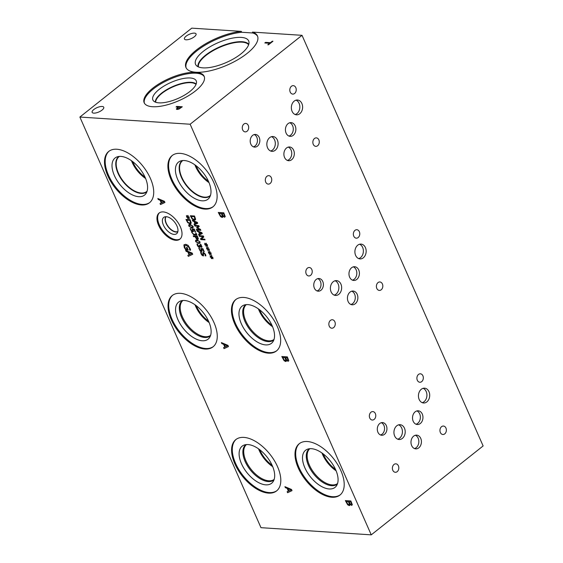 <?xml version="1.0" encoding="UTF-8"?>
<svg xmlns="http://www.w3.org/2000/svg" width="563" height="563" viewBox="0 0 563 563"><rect width="100%" height="100%" fill="white"/><g stroke="black" fill="none" stroke-linecap="round" stroke-linejoin="round"><path stroke-width="0.84" d="M371.249 534.85L483.124 445.945L302.021 35.321L190.139 124.226L371.249 534.85L260.979 527.679L79.876 117.055L190.139 124.226M265.56 42.373L270.416 42.689L272.295 41.198L272.949 41.24L268.452 44.815L267.798 44.773L269.677 43.281L264.814 42.964L265.56 42.373L270.437 42.739L272.9 41.282M264.884 42.971L265.581 42.422M269.677 43.281L267.868 44.78M179.083 108.589L180.906 107.322L179.104 108.631L177.359 108.596L179.104 108.631M180.906 107.322L178.71 107.174L177.338 108.546L177.838 108.856L177.338 108.546M179.069 109.025L177.085 109.468L176.353 109.004L178.084 107.139L176.029 107.005L176.775 106.414L182.285 106.773L179.069 109.025M176.775 106.414L182.236 106.808M176.099 107.005L176.789 106.456M178.084 107.139L176.388 109.173M252.85 32.992L252.456 32.098A39.072 14.434 156.2 0 1 257.467 35.969A39.072 14.434 156.2 0 1 227.536 64.942A39.072 14.434 156.2 0 1 185.959 67.511A39.072 14.434 156.2 0 1 201.857 46.089A39.072 14.434 156.2 0 1 241.316 31.373L241.71 32.267L252.85 32.992A39.072 14.434 156.2 0 1 257.643 36.426M79.876 117.055L191.751 28.15L241.316 31.373M252.456 32.098L302.021 35.321M102.142 106.47A6.355 2.351 156.2 0 1 103.761 107.237A6.355 2.351 156.2 0 1 100.608 111.073A6.355 2.351 156.2 0 1 93.747 113.135A6.355 2.351 156.2 0 1 92.128 112.368A6.355 2.351 156.2 0 1 95.281 108.532A6.355 2.351 156.2 0 1 102.142 106.47M194.439 33.126A6.355 2.351 156.2 0 1 196.058 33.893A6.355 2.351 156.2 0 1 192.912 37.728A6.355 2.351 156.2 0 1 186.05 39.79A6.355 2.351 156.2 0 1 184.432 39.023A6.355 2.351 156.2 0 1 187.578 35.188A6.355 2.351 156.2 0 1 194.439 33.126M195.488 90.91A32.774 12.104 156.2 0 1 164.734 105.436A32.774 12.104 156.2 0 1 144.177 102.748A32.774 12.104 156.2 0 1 152.84 88.138A32.774 12.104 156.2 0 1 183.594 73.612A32.774 12.104 156.2 0 1 204.151 76.301A32.774 12.104 156.2 0 1 195.488 90.91M202.194 250.999L201.434 251.499L200.21 250.95L198.809 248.163M201.068 250.781L201.54 250.514L200.759 248.536L202.919 248.677L204.242 251.682L203.75 251.654L202.736 249.353L201.617 249.282L202.159 251.028L201.399 251.527L200.175 250.978L198.774 248.192L199.372 248.227L199.661 249.655L201.068 250.781L201.575 250.486L200.794 248.508M202.159 251.028L201.434 251.499M201.617 249.282L202.736 249.353M203.75 251.654L202.771 249.325M204.228 251.654L203.785 251.626M201.104 250.753L201.575 250.486L201.104 250.753M196.93 235.109L193.834 234.905L191.624 232.252L193.721 234.194L196.163 234.349L195.657 233.195L196.1 233.223L196.93 235.109M196.916 235.074L193.869 234.877L191.659 232.223M196.163 234.349L195.706 233.195M188.035 217.388L188.028 218.648L187.613 218.395L187.697 217.227L186.684 217.191L186.48 216.727L187.514 216.818L186.374 215.58L187.732 216.699L187.739 215.432L188.155 215.699L188.07 216.861L189.084 216.896L189.288 217.36L188.246 217.262L189.386 218.507L188.035 217.388L189.217 218.69M188.246 217.262L189.274 217.325M187.732 216.699L187.775 215.46M187.514 216.818L186.409 215.559M186.684 217.191L186.529 216.734M187.697 217.227L186.719 217.163M187.613 218.395L187.732 217.198M188.028 218.599L187.648 218.367M190.653 222.371L190.371 222.976L190.02 220.386L186.761 220.203L187.951 222.294L189.625 223.145L190.653 222.371L190.02 220.386M189.984 220.414L186.761 220.203M190.878 223.673L189.984 223.87L187.739 222.638L186.001 219.45M187.704 222.666L185.952 219.45L190.146 219.718L191.23 222.906L190.864 223.687L189.949 223.898L187.739 222.638M192.602 227.079L192.68 226.305L191.877 225.46L189.337 225.291L189.245 226.08L190.048 226.917L192.652 227.044M192.637 227.051L192.715 226.277L191.913 225.432L189.288 225.32M193.123 227.684L191.772 227.916L188.816 226.023L188.83 224.672L190.188 224.44L193.144 226.333L193.109 227.698L191.737 227.945L188.781 226.052L188.816 224.686M193.545 231.386L192.778 231.886L191.561 231.337L190.16 228.55M192.419 231.168L192.891 230.893L192.11 228.923L194.263 229.064L195.593 232.069L195.101 232.033L194.087 229.739L192.968 229.662L193.51 231.414L192.743 231.914L191.526 231.365L190.125 228.578L190.716 228.613L191.012 230.035L192.419 231.168L192.926 230.865L192.145 228.895M193.51 231.414L192.778 231.886M192.968 229.662L194.087 229.739M195.101 232.033L194.122 229.711M195.579 232.033L195.136 232.005M192.455 231.14L192.926 230.865L192.455 231.14M197.317 238.796L197.782 238.445L197.282 236.847L195.572 236.77L197.317 238.796L197.817 238.416L197.282 236.847M197.24 236.875L195.572 236.77M197.353 238.768L197.817 238.416L197.353 238.768M198.415 238.944L197.704 239.528L196.564 238.994L195.136 236.706L193.573 236.608L193.264 235.911M198.38 238.972L197.669 239.556L196.529 239.022L195.101 236.734L193.538 236.636L193.215 235.911L197.402 236.179L198.38 238.972L197.704 239.528M198.246 242.702L199.492 242.554L199.555 241.787L198.753 240.943L196.114 240.837L196.086 241.59L196.881 242.428L198.246 242.702M199.436 242.59L199.52 241.816L198.718 240.971L196.213 240.767M199.964 243.188L198.612 243.42L195.657 241.534L195.671 240.176M199.985 241.844L199.949 243.209L198.577 243.448L195.621 241.562L195.657 240.19L197.029 239.951L199.985 241.844M201.068 246.657L201.237 245.735L200.266 244.342L200.857 244.384L202.018 246.967L201.455 247.403L200.076 246.334L200.083 247.044L199.478 247.375L198.324 246.833L197.339 245.461L196.937 243.983L197.536 244.018L198.408 246.291L199.654 246.348L199.302 245.222L199.766 245.25L201.068 246.657L201.273 245.707L200.308 244.349M199.189 246.636L199.689 246.32L199.225 246.608L199.689 246.32L199.351 245.222M200.118 247.016L199.513 247.347L198.359 246.805L196.973 243.955M200.083 247.044L199.513 247.347M202.054 246.939L201.491 247.375L200.111 246.305M202.018 246.967L201.491 247.375M203.658 255.792L202.124 255.335L200.646 252.104M202.877 253.54L202.849 252.66L203.447 252.358L205.46 254.272L205.903 255.883L205.242 255.841L204.995 254.293L203.841 253.118L203.201 255.919L202.089 255.363L201.082 253.906L200.611 252.133L201.315 252.175L201.54 253.885L202.779 255.152L202.884 252.632L203.482 252.33M203.644 255.806L203.236 255.891M203.503 253.786L203.876 253.09L203.539 253.758L203.876 253.09L205.031 254.265L205.214 255.785M205.903 255.855L205.277 255.813M203.447 252.358L202.884 252.632M202.779 255.152L202.912 253.512M285.35 487.642L284.92 486.671L291.507 489.458L292.028 490.64L287.587 492.709L287.137 491.703L288.39 491.147L287.179 488.395L285.35 487.642L284.984 486.699M158.259 199.485L157.83 198.514L164.417 201.308L164.938 202.483L160.49 204.552L160.047 203.546L161.299 202.99L160.089 200.238L158.259 199.485L157.886 198.542M349.989 504.335L349.215 505.595L347.638 504.765L345.365 500.598L350.876 500.957L352.332 504.744L351.643 505.419L350.017 504.335M349.806 505.447L347.674 504.737L345.415 500.598M352.332 504.744L351.643 505.419L350.052 504.307M286.44 360.257L285.666 361.516L284.09 360.686L281.817 356.52L287.334 356.879L288.784 360.665L288.094 361.34L286.468 360.257M286.257 361.376L284.125 360.658L281.866 356.52M288.784 360.665L288.094 361.34L286.504 360.229M222.899 216.178L222.118 217.438L220.541 216.607L218.275 212.441L223.785 212.8L225.235 216.586L224.546 217.262L222.927 216.178M222.716 217.297L220.576 216.579L218.317 212.441M225.235 216.586L224.546 217.262L222.962 216.15M175.74 240.295A16.693 8.973 51.5 0 1 160.307 228.606A16.693 8.973 51.5 0 1 159.104 213.039A16.693 8.973 51.5 0 1 163.228 211.913A16.693 8.973 51.5 0 1 178.661 223.602A16.693 8.973 51.5 0 1 179.871 239.176A16.693 8.973 51.5 0 1 175.74 240.295M204.798 209.091A32.774 17.615 51.5 0 1 174.495 186.135A32.774 17.615 51.5 0 1 172.123 155.571A32.774 17.615 51.5 0 1 180.216 153.361A32.774 17.615 51.5 0 1 210.527 176.318A32.774 17.615 51.5 0 1 212.898 206.881A32.774 17.615 51.5 0 1 204.798 209.091M268.488 493.125A32.774 17.615 51.5 0 1 238.184 470.168A32.774 17.615 51.5 0 1 235.813 439.604A32.774 17.615 51.5 0 1 243.906 437.395A32.774 17.615 51.5 0 1 274.216 460.351A32.774 17.615 51.5 0 1 276.588 490.915A32.774 17.615 51.5 0 1 268.488 493.125M331.889 497.249A32.774 17.615 51.5 0 1 301.585 474.292A32.774 17.615 51.5 0 1 299.213 443.728A32.774 17.615 51.5 0 1 307.314 441.519A32.774 17.615 51.5 0 1 337.617 464.475A32.774 17.615 51.5 0 1 339.989 495.039A32.774 17.615 51.5 0 1 331.889 497.249M268.347 353.17A32.774 17.615 51.5 0 1 238.036 330.214A32.774 17.615 51.5 0 1 235.665 299.65A32.774 17.615 51.5 0 1 243.765 297.44A32.774 17.615 51.5 0 1 274.075 320.396A32.774 17.615 51.5 0 1 276.447 350.96A32.774 17.615 51.5 0 1 268.347 353.17M204.939 349.046A32.774 17.615 51.5 0 1 174.636 326.09A32.774 17.615 51.5 0 1 172.264 295.526A32.774 17.615 51.5 0 1 180.364 293.316A32.774 17.615 51.5 0 1 210.668 316.272A32.774 17.615 51.5 0 1 213.039 346.836A32.774 17.615 51.5 0 1 204.939 349.046M141.397 204.967A32.774 17.615 51.5 0 1 111.087 182.011A32.774 17.615 51.5 0 1 108.715 151.447A32.774 17.615 51.5 0 1 116.815 149.237A32.774 17.615 51.5 0 1 147.126 172.194A32.774 17.615 51.5 0 1 149.498 202.757A32.774 17.615 51.5 0 1 141.397 204.967M185.804 249.93L184.312 247.474L183.897 245.06L185.635 244.265L188.148 245.341L190.435 249.205L190.561 250.204L189.682 250.148L189.316 247.727L186.093 245.264L184.713 245.813L184.896 247.509L185.727 249.001L187.155 249.092L186.416 247.424L187.057 247.467L188.211 250.085L185.804 249.93L184.277 247.502L183.897 245.06L184.249 244.574M186.057 251.295L185.628 250.331L192.208 253.118L192.729 254.293L188.288 256.362L187.845 255.356L189.098 254.8L187.887 252.055L186.057 251.295L185.684 250.352M221.801 343.564L221.379 342.593L227.959 345.379L228.479 346.562L224.039 348.631L223.595 347.624L224.848 347.068L223.631 344.317L221.801 343.564L221.435 342.621M211.716 257.439L211.709 258.699L211.294 258.445L211.378 257.277L210.365 257.242L210.161 256.777L211.195 256.869L210.055 255.63L211.414 256.749L211.421 255.482L211.836 255.75L211.751 256.904L212.969 257.411L211.927 257.312L213.074 258.558L211.716 257.439L212.898 258.741M208.092 249.226L208.085 250.486L207.67 250.225L207.754 249.064L206.537 248.564L207.571 248.649L206.431 247.417L207.789 248.529L207.796 247.27L208.211 247.53L208.127 248.691L209.345 249.191L208.303 249.092L209.45 250.338L208.092 249.226L209.274 250.528M205.052 239.873L200.864 239.606L200.505 238.789L203.046 236.601L199.436 236.361L199.133 235.686L203.327 235.96L203.785 236.995L201.434 238.979L204.756 239.198L205.052 239.873M197.205 231.316L196.881 230.577L201.885 232.695L202.286 233.596L198.908 235.165L198.57 234.398L199.52 233.976L198.598 231.886L197.205 231.316L196.944 230.605M195.614 219.204L195.248 219.985L194.334 220.196L192.089 218.965L190.336 215.742L194.531 216.016L195.614 219.204M192.659 220.999L192.335 220.26L197.339 222.378L197.733 223.272L194.355 224.848L194.017 224.081L194.967 223.659L194.045 221.569L192.659 220.999L192.391 220.281M200.843 230.33L196.656 230.063L196.332 229.331L199.942 229.57L196.663 227.536L198.493 226.277L194.882 226.044L194.587 225.369L198.774 225.636L199.211 226.629L197.479 227.846L200.4 229.324L200.843 230.33M206.283 245.116L206.276 246.376L205.861 246.115L205.938 244.954L204.721 244.455L205.762 244.539L204.615 243.307L205.974 244.419L205.988 243.16L206.403 243.427L206.311 244.581L207.332 244.624L207.529 245.081L206.494 244.982L207.634 246.235L206.283 245.116L207.465 246.418M209.908 253.329L209.9 254.596L209.485 254.335L209.563 253.174L208.345 252.667L209.387 252.759L208.24 251.527L209.598 252.639L209.605 251.379L210.027 251.64L209.936 252.801L210.949 252.836L211.153 253.301L210.119 253.202L211.259 254.448L209.908 253.329L211.09 254.638M210.119 253.202L211.139 253.266M209.598 252.639L209.64 251.401M209.387 252.759L208.275 251.499M208.549 253.132L208.394 252.674M209.563 253.174L208.584 253.104M209.485 254.335L209.598 253.146M209.9 254.546L209.52 254.307M206.494 244.982L207.515 245.053M205.974 244.419L206.016 243.181M205.762 244.539L204.65 243.279M204.925 244.912L204.77 244.455M205.938 244.954L204.96 244.884M205.861 246.115L205.974 244.926M206.276 246.327L205.896 246.087M200.829 230.302L196.691 230.035L196.381 229.338M197.479 227.846L199.211 226.629M194.882 226.044L194.636 225.369M198.493 226.277L194.918 226.016M196.86 227.98L196.698 227.508M199.942 229.57L196.895 227.952M196.959 222.772L194.643 221.773L196.994 222.744L195.354 223.49L194.608 221.801M194.045 221.569L192.694 220.97M194.967 223.659L194.08 221.541M194.355 224.848L194.059 224.06M197.726 223.265L194.39 224.82M194.77 219.253L194.404 216.685L191.146 216.502L192.335 218.585L194.01 219.436L195.037 218.669L194.404 216.685M194.369 216.713L191.146 216.502M194.791 219.246L195.037 218.669M195.262 219.971L194.369 220.168L192.124 218.937L190.385 215.749M201.505 233.089L199.196 232.09L201.54 233.061L199.907 233.807L199.161 232.118M198.598 231.886L197.24 231.287M199.52 233.976L198.633 231.857M198.908 235.165L198.605 234.384M202.279 233.582L198.943 235.137M205.038 239.845L200.9 239.578L200.541 238.761L203.081 236.573L199.471 236.333L199.182 235.686M208.303 249.092L209.33 249.156M207.789 248.529L207.831 247.291M207.571 248.649L206.466 247.389M206.741 249.022L206.586 248.564M207.754 249.064L206.776 248.994M207.67 250.225L207.789 249.036M208.085 250.436L207.705 250.197M211.927 257.312L212.955 257.375M211.414 256.749L211.456 255.511M211.195 256.869L210.09 255.602M210.365 257.242L210.21 256.784M211.378 257.277L210.4 257.214M211.294 258.445L211.414 257.249M211.709 258.649L211.329 258.417M291.008 489.979L287.953 488.67L291.043 489.951L288.903 490.922L287.918 488.698M287.179 488.395L285.385 487.614M288.39 491.147L287.214 488.367M287.587 492.709L287.179 491.682M292.021 490.633L287.623 492.681M227.459 345.9L224.412 344.591L227.494 345.872L225.355 346.843L224.377 344.619M223.631 344.317L221.836 343.536M224.848 347.068L223.666 344.289M224.039 348.631L223.631 347.603M228.479 346.555L224.074 348.603M163.91 201.821L160.863 200.512L163.953 201.793L161.813 202.771L160.828 200.541M160.089 200.238L158.294 199.457M161.299 202.99L160.124 200.21M160.49 204.552L160.089 203.524M164.931 202.476L160.525 204.524M351.101 504.42L351.509 504.089L350.707 501.844L349.06 501.767L350.207 503.969L351.101 504.42L351.544 504.061L350.707 501.844M350.672 501.872L349.06 501.767M351.136 504.392L351.544 504.061L351.136 504.392M348.743 504.596L349.341 504.061L348.483 501.696L346.414 501.598L347.709 504.019L348.743 504.596L349.377 504.04L348.483 501.696M348.448 501.724L346.414 501.598M348.779 504.568L349.377 504.04L348.779 504.568M349.82 505.433L349.25 505.567M352.368 504.715L351.678 505.391M287.552 360.341L287.967 360.01L287.165 357.765L285.518 357.688L286.666 359.891L287.552 360.341L288.003 359.982L287.165 357.765M287.13 357.794L285.518 357.688M287.587 360.313L288.003 359.982L287.587 360.313M285.195 360.517L285.793 359.989L284.941 357.618L282.865 357.519L284.16 359.94L285.195 360.517L285.828 359.961L284.941 357.618M284.906 357.646L282.865 357.519M285.23 360.489L285.828 359.961L285.23 360.489M286.278 361.355L285.701 361.488M288.819 360.637L288.129 361.312M224.004 216.262L224.419 215.932L223.617 213.687L221.97 213.609L223.117 215.812L224.004 216.262L224.454 215.903L223.617 213.687M223.581 213.715L221.97 213.609M224.039 216.234L224.454 215.903L224.039 216.234M221.646 216.438L222.251 215.911L221.393 213.539L219.317 213.44L220.619 215.861L221.646 216.438L222.286 215.882L221.393 213.539M221.358 213.567L219.317 213.44M221.681 216.41L222.286 215.882L221.681 216.41M222.73 217.283L222.153 217.409M225.27 216.558L224.581 217.234M191.709 253.631L188.661 252.33L191.744 253.603L189.604 254.582L188.626 252.358M187.887 252.055L186.093 251.267M189.098 254.8L187.922 252.027M188.288 256.362L187.887 255.335M192.729 254.286L188.324 256.334M188.197 250.049L185.839 249.902M187.155 249.092L186.466 247.431M189.71 249.191L189.351 247.699L186.128 245.236L184.748 245.785M189.647 250.071L189.745 249.163M190.561 250.176L189.717 250.12M183.932 245.032L184.27 244.56M198.415 66.906A27.538 10.169 156.2 0 1 205.945 55.455A27.538 10.169 156.2 0 1 230.753 43.499A27.538 10.169 156.2 0 1 248.628 44.758M186.177 67.947A39.072 14.434 156.2 0 1 202.764 46.645A39.072 14.434 156.2 0 1 241.71 32.267M240.999 53.865A29.03 10.718 156.2 0 1 196.163 65.322A29.03 10.718 156.2 0 1 203.222 51.402A29.03 10.718 156.2 0 1 231.808 38.249A29.03 10.718 156.2 0 1 248.973 42.028A29.03 10.718 156.2 0 1 240.999 53.865M197.986 66.708A27.854 10.289 156.2 0 1 205.615 55.167A27.854 10.289 156.2 0 1 230.668 43.084A27.854 10.289 156.2 0 1 248.769 44.315A27.854 10.289 156.2 0 0 230.661 43.091A27.854 10.289 156.2 0 0 205.622 55.174A27.854 10.289 156.2 0 0 197.993 66.708M155.691 102.248A22.246 8.213 156.2 0 1 161.827 93.43A22.246 8.213 156.2 0 1 196.015 84.464M144.402 103.184A32.774 12.104 156.2 0 1 153.235 89.031A32.774 12.104 156.2 0 1 183.404 74.647A32.774 12.104 156.2 0 1 204.32 76.758M189.977 91.417A23.688 8.748 156.2 0 1 153.382 100.777A23.688 8.748 156.2 0 1 159.146 89.411A23.688 8.748 156.2 0 1 182.475 78.672A23.688 8.748 156.2 0 1 196.487 81.762A23.688 8.748 156.2 0 1 189.977 91.417M155.325 102.107A22.52 8.318 156.2 0 1 161.539 93.177A22.52 8.318 156.2 0 1 196.163 84.098A22.52 8.318 156.2 0 0 161.546 93.184A22.52 8.318 156.2 0 0 155.332 102.107M149.835 202.476A32.774 17.615 51.5 0 1 142.087 204.418A32.774 17.615 51.5 0 1 111.995 181.807A32.774 17.615 51.5 0 1 109.074 151.18M138.681 196.691A23.688 12.731 51.5 0 1 115.788 178.387A23.688 12.731 51.5 0 1 116.977 156.922A23.688 12.731 51.5 0 1 120.918 156.408A23.688 12.731 51.5 0 1 141.735 171.314A23.688 12.731 51.5 0 1 146.021 193.475A23.688 12.731 51.5 0 1 138.681 196.691M146.908 191.716A22.52 12.104 51.5 0 1 146.69 191.892A22.52 12.104 51.5 0 1 141.13 193.412A22.52 12.104 51.5 0 1 120.299 177.634A22.52 12.104 51.5 0 1 118.673 156.627A22.52 12.104 51.5 0 1 118.892 156.458M146.697 191.892A22.52 12.104 51.5 0 1 141.13 193.405A22.52 12.104 51.5 0 1 120.306 177.634A22.52 12.104 51.5 0 1 118.673 156.627M119.426 156.408A22.246 11.957 -128.5 0 0 119.032 156.697A22.246 11.957 -128.5 0 0 123.515 181.546A22.246 11.957 -128.5 0 0 146.711 191.526A22.246 11.957 -128.5 0 0 147.077 191.209M195.002 304.766A22.246 11.957 -128.5 0 0 209.169 322.599M196.248 305.688A20.859 11.211 -128.5 0 0 208.556 321.177M210.611 335.323A22.246 11.957 51.5 0 1 187.542 325.245A22.246 11.957 51.5 0 1 182.933 300.487M258.403 308.89A22.246 11.957 -128.5 0 0 272.576 326.723M259.649 309.812A20.859 11.211 -128.5 0 0 271.964 325.301M274.012 339.447A22.246 11.957 51.5 0 1 250.943 329.369A22.246 11.957 51.5 0 1 246.334 304.611M321.952 452.969A22.246 11.957 -128.5 0 0 336.118 470.802M323.197 453.891A20.859 11.211 -128.5 0 0 335.506 469.38M337.561 483.526A22.246 11.957 51.5 0 1 314.492 473.448A22.246 11.957 51.5 0 1 309.882 448.69M258.551 448.845A22.246 11.957 -128.5 0 0 272.717 466.678M259.789 449.767A20.859 11.211 -128.5 0 0 272.105 465.256M274.16 479.402A22.246 11.957 51.5 0 1 251.084 469.324A22.246 11.957 51.5 0 1 246.474 444.566M182.222 300.705A22.52 12.104 51.5 0 1 182.44 300.536A22.513 12.097 -128.5 0 0 186.775 325.85A22.513 12.097 -128.5 0 0 210.456 335.78A22.52 12.104 51.5 0 1 210.245 335.963A22.52 12.104 51.5 0 1 186.761 325.864A22.52 12.104 51.5 0 1 182.222 300.705A22.52 12.104 -128.5 0 0 183.869 321.705A22.52 12.104 -128.5 0 0 204.693 337.476A22.52 12.104 -128.5 0 0 210.252 335.963M245.63 304.829A22.52 12.104 51.5 0 1 245.841 304.66A22.513 12.097 -128.5 0 0 250.176 329.974A22.513 12.097 -128.5 0 0 273.857 339.904A22.52 12.104 51.5 0 1 273.646 340.087A22.52 12.104 51.5 0 1 250.162 329.988A22.52 12.104 51.5 0 1 245.63 304.829A22.52 12.104 -128.5 0 0 247.27 325.829A22.52 12.104 -128.5 0 0 268.094 341.6A22.52 12.104 -128.5 0 0 273.653 340.087M309.178 448.901A22.52 12.104 -128.5 0 0 310.818 469.908A22.52 12.104 -128.5 0 0 331.635 485.679A22.52 12.104 -128.5 0 0 337.202 484.166A22.52 12.104 51.5 0 1 313.711 474.067A22.52 12.104 51.5 0 1 309.171 448.908A22.52 12.104 51.5 0 1 309.39 448.739A22.513 12.097 -128.5 0 0 313.725 474.053A22.513 12.097 -128.5 0 0 337.406 483.983M245.778 444.777A22.52 12.104 -128.5 0 0 247.41 465.784A22.52 12.104 -128.5 0 0 268.234 481.555A22.52 12.104 -128.5 0 0 273.794 480.042A22.52 12.104 51.5 0 1 250.303 469.943A22.52 12.104 51.5 0 1 245.771 444.784A22.52 12.104 51.5 0 1 245.989 444.615A22.513 12.097 -128.5 0 0 250.324 469.929A22.513 12.097 -128.5 0 0 274.005 479.859M178.612 302.078A23.688 12.731 -128.5 0 0 180.329 324.175A23.688 12.731 -128.5 0 0 202.237 340.763A23.688 12.731 -128.5 0 0 208.085 339.172A23.688 12.731 -128.5 0 0 206.368 317.082A23.688 12.731 -128.5 0 0 184.46 300.487A23.688 12.731 -128.5 0 0 178.612 302.085A23.688 12.731 -128.5 0 0 183.376 328.553A23.688 12.731 -128.5 0 0 208.085 339.172M242.013 306.209A23.688 12.731 -128.5 0 0 246.784 332.677A23.688 12.731 -128.5 0 0 271.486 343.303A23.688 12.731 -128.5 0 0 269.776 321.206A23.688 12.731 -128.5 0 0 247.868 304.611A23.688 12.731 -128.5 0 0 242.013 306.209A23.688 12.731 -128.5 0 0 243.737 328.299A23.688 12.731 -128.5 0 0 265.637 344.894A23.688 12.731 -128.5 0 0 271.493 343.296M305.561 450.28A23.688 12.731 -128.5 0 0 307.278 472.378A23.688 12.731 -128.5 0 0 329.186 488.965A23.688 12.731 -128.5 0 0 335.034 487.375A23.688 12.731 -128.5 0 0 333.317 465.284A23.688 12.731 -128.5 0 0 311.409 448.69A23.688 12.731 -128.5 0 0 305.561 450.287A23.688 12.731 -128.5 0 0 310.326 476.755A23.688 12.731 -128.5 0 0 335.034 487.382M242.16 446.156A23.688 12.731 -128.5 0 0 243.878 468.254A23.688 12.731 -128.5 0 0 265.785 484.842A23.688 12.731 -128.5 0 0 271.633 483.251A23.688 12.731 -128.5 0 0 269.916 461.16A23.688 12.731 -128.5 0 0 248.009 444.566A23.688 12.731 -128.5 0 0 242.153 446.163A23.688 12.731 -128.5 0 0 246.925 472.624A23.688 12.731 -128.5 0 0 271.633 483.251M172.616 295.258A32.774 17.615 -128.5 0 0 175.543 325.886A32.774 17.615 -128.5 0 0 205.636 348.497A32.774 17.615 -128.5 0 0 213.384 346.555M236.024 299.382A32.774 17.615 -128.5 0 0 238.944 330.009A32.774 17.615 -128.5 0 0 269.037 352.621A32.774 17.615 -128.5 0 0 276.785 350.679M299.565 443.461A32.774 17.615 -128.5 0 0 302.493 474.088A32.774 17.615 -128.5 0 0 332.585 496.7A32.774 17.615 -128.5 0 0 340.334 494.757M236.164 439.337A32.774 17.615 -128.5 0 0 239.085 469.964A32.774 17.615 -128.5 0 0 269.184 492.576A32.774 17.615 -128.5 0 0 276.926 490.633M194.861 164.818A22.246 11.957 -128.5 0 0 209.028 182.637M196.1 165.733A20.859 11.211 -128.5 0 0 208.416 181.23M210.478 195.333A22.246 11.957 51.5 0 1 210.112 195.65A22.246 11.957 51.5 0 1 186.916 185.67A22.246 11.957 51.5 0 1 182.433 160.821A22.246 11.957 51.5 0 1 182.827 160.532M131.46 160.694A22.246 11.957 -128.5 0 0 145.62 178.513M132.699 161.609A20.859 11.211 -128.5 0 0 145.015 177.099M213.236 206.6A32.774 17.615 51.5 0 1 205.495 208.542A32.774 17.615 51.5 0 1 175.396 185.931A32.774 17.615 51.5 0 1 172.475 155.304M202.089 200.815A23.688 12.731 51.5 0 1 179.189 182.511A23.688 12.731 51.5 0 1 180.385 161.046A23.688 12.731 51.5 0 1 184.319 160.532A23.688 12.731 51.5 0 1 205.143 175.438A23.688 12.731 51.5 0 1 209.429 197.599A23.688 12.731 51.5 0 1 202.089 200.815M210.309 195.84A22.52 12.104 51.5 0 1 210.098 196.015A22.52 12.104 51.5 0 1 204.531 197.536A22.52 12.104 51.5 0 1 183.7 181.758A22.52 12.104 51.5 0 1 182.074 160.758A22.52 12.104 51.5 0 1 182.299 160.582M210.098 196.015A22.52 12.104 51.5 0 1 204.538 197.529A22.52 12.104 51.5 0 1 183.707 181.758A22.52 12.104 51.5 0 1 182.074 160.751M177.887 231.499A9.522 5.116 51.5 0 1 168.499 226.889A9.522 5.116 51.5 0 1 166.127 216.699M180.202 238.881A16.693 8.973 51.5 0 1 176.437 239.747A16.693 8.973 51.5 0 1 161.215 228.402A16.693 8.973 51.5 0 1 159.463 212.779M174.08 234.398A10.401 5.595 51.5 0 1 164.107 226.516A10.401 5.595 51.5 0 1 164.361 217.015A10.401 5.595 51.5 0 1 166.275 216.706A10.401 5.595 51.5 0 1 175.522 223.405A10.401 5.595 51.5 0 1 177.183 233.152A10.401 5.595 51.5 0 1 174.08 234.398M176.022 232.04A9.691 5.208 51.5 0 1 167.394 225.777A9.691 5.208 51.5 0 1 165.881 216.699A9.691 5.208 51.5 0 0 167.401 225.777A9.691 5.208 51.5 0 0 176.029 232.033A9.691 5.208 51.5 0 0 177.838 231.745A9.691 5.208 51.5 0 1 176.022 232.04M316.983 290.909A6.355 4.821 93.7 0 0 318.574 290.093A6.355 4.821 93.7 0 0 320.994 283.886A6.355 4.821 93.7 0 0 317.778 278.622M316.195 279.438A6.355 4.821 -86.3 0 1 318.989 278.502A6.355 4.821 -86.3 0 1 323.289 283.259A6.355 4.821 -86.3 0 1 320.959 290.248A6.355 4.821 -86.3 0 1 318.165 291.184A6.355 4.821 -86.3 0 1 313.865 286.426A6.355 4.821 -86.3 0 1 316.195 279.438M253.427 146.844A6.355 4.821 93.7 0 0 255.018 146.028A6.355 4.821 93.7 0 0 257.439 139.828A6.355 4.821 93.7 0 0 254.23 134.564M252.639 135.38A6.355 4.821 -86.3 0 1 255.433 134.437A6.355 4.821 -86.3 0 1 259.733 139.202A6.355 4.821 -86.3 0 1 257.404 146.183A6.355 4.821 -86.3 0 1 254.61 147.119A6.355 4.821 -86.3 0 1 250.31 142.362A6.355 4.821 -86.3 0 1 252.639 135.38M380.532 434.988A6.355 4.821 93.7 0 0 382.115 434.172A6.355 4.821 93.7 0 0 384.543 427.964A6.355 4.821 93.7 0 0 381.327 422.7M379.736 423.517A6.355 4.821 -86.3 0 1 382.537 422.581A6.355 4.821 -86.3 0 1 386.837 427.338A6.355 4.821 -86.3 0 1 384.508 434.326A6.355 4.821 -86.3 0 1 381.707 435.262A6.355 4.821 -86.3 0 1 377.407 430.505A6.355 4.821 -86.3 0 1 379.736 423.517M422.215 402.665A7.425 5.63 93.7 0 0 424.073 401.715A7.425 5.63 93.7 0 0 426.902 394.466A7.425 5.63 93.7 0 0 423.151 388.315M421.293 389.272A7.425 5.63 -86.3 0 1 424.558 388.174A7.425 5.63 -86.3 0 1 429.583 393.734A7.425 5.63 -86.3 0 1 426.86 401.891A7.425 5.63 -86.3 0 1 423.594 402.988A7.425 5.63 -86.3 0 1 418.569 397.429A7.425 5.63 -86.3 0 1 421.293 389.272M358.673 258.586A7.425 5.63 93.7 0 0 360.524 257.636A7.425 5.63 93.7 0 0 363.353 250.387A7.425 5.63 93.7 0 0 359.602 244.236M357.744 245.194A7.425 5.63 -86.3 0 1 361.01 244.096A7.425 5.63 -86.3 0 1 366.034 249.655A7.425 5.63 -86.3 0 1 363.311 257.812A7.425 5.63 -86.3 0 1 360.046 258.91A7.425 5.63 -86.3 0 1 355.028 253.35A7.425 5.63 -86.3 0 1 357.744 245.194M295.125 114.507A7.425 5.63 93.7 0 0 296.983 113.557A7.425 5.63 93.7 0 0 299.812 106.308A7.425 5.63 93.7 0 0 296.061 100.158M294.203 101.115A7.425 5.63 -86.3 0 1 297.468 100.017A7.425 5.63 -86.3 0 1 302.493 105.577A7.425 5.63 -86.3 0 1 299.769 113.733A7.425 5.63 -86.3 0 1 296.504 114.831A7.425 5.63 -86.3 0 1 291.479 109.271A7.425 5.63 -86.3 0 1 294.203 101.115M270.606 151.025A7.425 5.63 93.7 0 0 272.464 150.068A7.425 5.63 93.7 0 0 275.293 142.826A7.425 5.63 93.7 0 0 271.542 136.675M269.684 137.625A7.425 5.63 -86.3 0 1 272.949 136.535A7.425 5.63 -86.3 0 1 277.974 142.094A7.425 5.63 -86.3 0 1 275.251 150.251A7.425 5.63 -86.3 0 1 271.985 151.341A7.425 5.63 -86.3 0 1 266.968 145.789A7.425 5.63 -86.3 0 1 269.684 137.625M334.162 295.103A7.425 5.63 93.7 0 0 336.02 294.153A7.425 5.63 93.7 0 0 338.849 286.905A7.425 5.63 93.7 0 0 335.098 280.754M333.24 281.711A7.425 5.63 -86.3 0 1 336.505 280.613A7.425 5.63 -86.3 0 1 341.53 286.173A7.425 5.63 -86.3 0 1 338.806 294.329A7.425 5.63 -86.3 0 1 335.541 295.427A7.425 5.63 -86.3 0 1 330.516 289.868A7.425 5.63 -86.3 0 1 333.24 281.711M397.71 439.182A7.425 5.63 93.7 0 0 399.568 438.232A7.425 5.63 93.7 0 0 402.397 430.984A7.425 5.63 93.7 0 0 398.646 424.833M396.788 425.79A7.425 5.63 -86.3 0 1 400.054 424.692A7.425 5.63 -86.3 0 1 405.079 430.252A7.425 5.63 -86.3 0 1 402.355 438.408A7.425 5.63 -86.3 0 1 399.09 439.506A7.425 5.63 -86.3 0 1 394.065 433.946A7.425 5.63 -86.3 0 1 396.788 425.79M414.481 448.563A6.883 5.215 93.7 0 0 416.198 447.676A6.883 5.215 93.7 0 0 418.823 440.963A6.883 5.215 93.7 0 0 415.346 435.262M413.622 436.149A6.883 5.215 -86.3 0 1 416.648 435.136A6.883 5.215 -86.3 0 1 421.307 440.287A6.883 5.215 -86.3 0 1 418.788 447.845A6.883 5.215 -86.3 0 1 415.754 448.866A6.883 5.215 -86.3 0 1 411.103 443.707A6.883 5.215 -86.3 0 1 413.622 436.149M350.932 304.484A6.883 5.215 93.7 0 0 352.656 303.598A6.883 5.215 93.7 0 0 355.274 296.884A6.883 5.215 93.7 0 0 351.798 291.184M350.08 292.07A6.883 5.215 -86.3 0 1 353.107 291.057A6.883 5.215 -86.3 0 1 357.758 296.208A6.883 5.215 -86.3 0 1 355.239 303.767A6.883 5.215 -86.3 0 1 352.213 304.787A6.883 5.215 -86.3 0 1 347.554 299.629A6.883 5.215 -86.3 0 1 350.08 292.07M287.39 160.406A6.883 5.215 93.7 0 0 289.108 159.519A6.883 5.215 93.7 0 0 291.733 152.805A6.883 5.215 93.7 0 0 288.249 147.105M286.532 147.992A6.883 5.215 -86.3 0 1 289.558 146.978A6.883 5.215 -86.3 0 1 294.217 152.13A6.883 5.215 -86.3 0 1 291.69 159.688A6.883 5.215 -86.3 0 1 288.664 160.708A6.883 5.215 -86.3 0 1 284.005 155.557A6.883 5.215 -86.3 0 1 286.532 147.992M288.918 136.056A6.883 5.215 93.7 0 0 290.642 135.169A6.883 5.215 93.7 0 0 293.267 128.455A6.883 5.215 93.7 0 0 289.783 122.755M288.066 123.635A6.883 5.215 -86.3 0 1 291.092 122.621A6.883 5.215 -86.3 0 1 295.751 127.773A6.883 5.215 -86.3 0 1 293.224 135.338A6.883 5.215 -86.3 0 1 290.198 136.352A6.883 5.215 -86.3 0 1 285.54 131.2A6.883 5.215 -86.3 0 1 288.066 123.635M352.466 280.149A6.883 5.215 93.7 0 0 354.19 279.262A6.883 5.215 93.7 0 0 356.808 272.548A6.883 5.215 93.7 0 0 353.332 266.848M351.615 267.735A6.883 5.215 -86.3 0 1 354.641 266.721A6.883 5.215 -86.3 0 1 359.3 271.873A6.883 5.215 -86.3 0 1 356.773 279.431A6.883 5.215 -86.3 0 1 353.747 280.451A6.883 5.215 -86.3 0 1 349.088 275.3A6.883 5.215 -86.3 0 1 351.615 267.735M416.015 424.228A6.883 5.215 93.7 0 0 417.732 423.341A6.883 5.215 93.7 0 0 420.357 416.627A6.883 5.215 93.7 0 0 416.88 410.927M415.156 411.813A6.883 5.215 -86.3 0 1 418.189 410.8A6.883 5.215 -86.3 0 1 422.841 415.951A6.883 5.215 -86.3 0 1 420.322 423.51A6.883 5.215 -86.3 0 1 417.296 424.53A6.883 5.215 -86.3 0 1 412.637 419.372A6.883 5.215 -86.3 0 1 415.156 411.813M394.016 464.454A4.237 3.209 -86.3 0 1 395.88 463.828A4.237 3.209 -86.3 0 1 398.745 467.001A4.237 3.209 -86.3 0 1 397.196 471.66A4.237 3.209 -86.3 0 1 395.332 472.287A4.237 3.209 -86.3 0 1 392.46 469.113A4.237 3.209 -86.3 0 1 394.016 464.454M418.527 374.43A4.237 3.209 -86.3 0 1 420.385 373.804A4.237 3.209 -86.3 0 1 423.256 376.978A4.237 3.209 -86.3 0 1 421.701 381.63A4.237 3.209 -86.3 0 1 419.836 382.256A4.237 3.209 -86.3 0 1 416.972 379.082A4.237 3.209 -86.3 0 1 418.527 374.43M330.474 320.375A4.237 3.209 -86.3 0 1 332.332 319.749A4.237 3.209 -86.3 0 1 335.203 322.923A4.237 3.209 -86.3 0 1 333.648 327.582A4.237 3.209 -86.3 0 1 331.783 328.208A4.237 3.209 -86.3 0 1 328.919 325.034A4.237 3.209 -86.3 0 1 330.474 320.375M354.979 230.351A4.237 3.209 -86.3 0 1 356.843 229.725A4.237 3.209 -86.3 0 1 359.708 232.899A4.237 3.209 -86.3 0 1 358.152 237.551A4.237 3.209 -86.3 0 1 356.295 238.177A4.237 3.209 -86.3 0 1 353.423 235.003A4.237 3.209 -86.3 0 1 354.979 230.351M266.932 176.289A4.237 3.209 -86.3 0 1 268.797 175.663A4.237 3.209 -86.3 0 1 271.669 178.837A4.237 3.209 -86.3 0 1 270.113 183.496A4.237 3.209 -86.3 0 1 268.248 184.115A4.237 3.209 -86.3 0 1 265.384 180.948A4.237 3.209 -86.3 0 1 266.932 176.289M291.43 86.273A4.237 3.209 -86.3 0 1 293.295 85.646A4.237 3.209 -86.3 0 1 296.159 88.82A4.237 3.209 -86.3 0 1 294.611 93.472A4.237 3.209 -86.3 0 1 292.746 94.098A4.237 3.209 -86.3 0 1 289.875 90.924A4.237 3.209 -86.3 0 1 291.43 86.273M314.471 138.512A4.237 3.209 -86.3 0 1 316.336 137.886A4.237 3.209 -86.3 0 1 319.207 141.06A4.237 3.209 -86.3 0 1 317.652 145.718A4.237 3.209 -86.3 0 1 315.787 146.345A4.237 3.209 -86.3 0 1 312.922 143.171A4.237 3.209 -86.3 0 1 314.471 138.512M243.885 124.057A4.237 3.209 -86.3 0 1 245.749 123.431A4.237 3.209 -86.3 0 1 248.614 126.605A4.237 3.209 -86.3 0 1 247.058 131.256A4.237 3.209 -86.3 0 1 245.194 131.883A4.237 3.209 -86.3 0 1 242.329 128.709A4.237 3.209 -86.3 0 1 243.885 124.057M378.019 282.591A4.237 3.209 -86.3 0 1 379.884 281.964A4.237 3.209 -86.3 0 1 382.749 285.138A4.237 3.209 -86.3 0 1 381.2 289.797A4.237 3.209 -86.3 0 1 379.335 290.424A4.237 3.209 -86.3 0 1 376.464 287.25A4.237 3.209 -86.3 0 1 378.019 282.591M307.426 268.136A4.237 3.209 -86.3 0 1 309.291 267.509A4.237 3.209 -86.3 0 1 312.162 270.683A4.237 3.209 -86.3 0 1 310.607 275.335A4.237 3.209 -86.3 0 1 308.742 275.961A4.237 3.209 -86.3 0 1 305.878 272.788A4.237 3.209 -86.3 0 1 307.426 268.136M441.568 426.67A4.237 3.209 -86.3 0 1 443.433 426.043A4.237 3.209 -86.3 0 1 446.297 429.217A4.237 3.209 -86.3 0 1 444.742 433.876A4.237 3.209 -86.3 0 1 442.877 434.502A4.237 3.209 -86.3 0 1 440.013 431.328A4.237 3.209 -86.3 0 1 441.568 426.67M370.975 412.215A4.237 3.209 -86.3 0 1 372.84 411.588A4.237 3.209 -86.3 0 1 375.704 414.762A4.237 3.209 -86.3 0 1 374.156 419.414A4.237 3.209 -86.3 0 1 372.291 420.04A4.237 3.209 -86.3 0 1 369.419 416.866A4.237 3.209 -86.3 0 1 370.975 412.215"/></g></svg>
